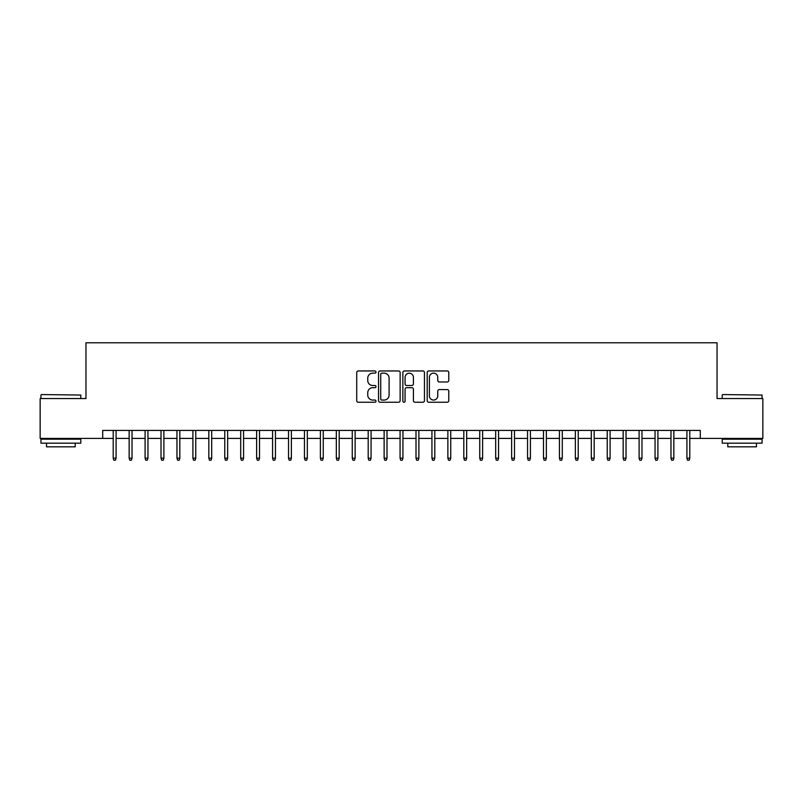 <?xml version="1.0" encoding="UTF-8"?>
<svg xmlns="http://www.w3.org/2000/svg" width="803" height="803" viewBox="0 0 803 803"><rect width="100%" height="100%" fill="white"/><g stroke="black" fill="none" stroke-linecap="round" stroke-linejoin="round"><path stroke-width="1.2" d="M376.005 372.05A1.094 1.094 0 0 0 374.911 370.956L358.289 370.956A1.566 1.566 0 0 0 356.723 372.522L356.723 400.677A1.566 1.566 0 0 0 358.289 402.243L374.911 402.243A1.094 1.094 0 0 0 376.005 401.149A1.094 1.094 0 0 0 374.911 400.055L372.753 400.055A5.009 5.009 0 0 1 367.754 395.046L367.754 392.697A5.009 5.009 0 0 1 372.753 387.698L374.911 387.698A1.094 1.094 0 0 0 376.005 386.604A1.094 1.094 0 0 0 374.911 385.5L372.753 385.5A5.009 5.009 0 0 1 367.754 380.502L367.754 378.153A5.009 5.009 0 0 1 372.753 373.144L374.911 373.144A1.094 1.094 0 0 0 376.005 372.05M447.211 381.987A1.566 1.566 0 0 0 448.777 380.421L448.777 372.522A1.566 1.566 0 0 0 447.211 370.956L428.752 370.956A1.566 1.566 0 0 0 427.196 372.522L427.196 400.677A1.566 1.566 0 0 0 428.752 402.243L447.211 402.243A1.566 1.566 0 0 0 448.777 400.677L448.777 391.131A1.566 1.566 0 0 0 447.211 389.575L439.311 389.575A1.566 1.566 0 0 0 437.755 391.131L437.755 395.869A4.186 4.186 0 0 1 433.57 400.055A4.186 4.186 0 0 1 429.384 395.869L429.384 377.33A4.186 4.186 0 0 1 433.57 373.144A4.186 4.186 0 0 1 437.755 377.33L437.755 380.421A1.566 1.566 0 0 0 439.311 381.987L447.211 381.987M102.704 438.388L40.15 438.388L40.15 398.549L85.961 398.549L85.961 342.781L717.039 342.781L717.039 398.549L762.85 398.549L762.85 438.388L700.296 438.388L700.296 430.428L102.704 430.428L102.704 438.388L113.213 438.388M400.135 372.522A1.566 1.566 0 0 0 398.569 370.956L380.11 370.956A1.566 1.566 0 0 0 378.544 372.522L378.544 400.677A1.566 1.566 0 0 0 380.11 402.243L398.569 402.243A1.566 1.566 0 0 0 400.135 400.677L400.135 372.522M404.431 370.956L422.89 370.956A1.566 1.566 0 0 1 424.456 372.522L424.456 400.677A1.566 1.566 0 0 1 422.89 402.243L414.99 402.243A1.566 1.566 0 0 1 413.425 400.677L413.425 389.254A1.566 1.566 0 0 0 411.859 387.698L406.619 387.698A1.566 1.566 0 0 0 405.063 389.254L405.063 401.149A1.094 1.094 0 0 1 403.959 402.243A1.094 1.094 0 0 1 402.865 401.149L402.865 372.522A1.566 1.566 0 0 1 404.431 370.956M116.084 438.388L129.153 438.388M132.023 438.388L145.092 438.388M147.953 438.388L161.022 438.388M163.892 438.388L176.961 438.388M179.832 438.388L192.901 438.388M195.761 438.388L208.83 438.388M211.701 438.388L224.77 438.388M227.64 438.388L240.709 438.388M243.57 438.388L256.639 438.388M259.51 438.388L272.578 438.388M275.449 438.388L288.518 438.388M291.379 438.388L304.447 438.388M307.318 438.388L320.387 438.388M323.258 438.388L336.327 438.388M339.187 438.388L352.256 438.388M355.127 438.388L368.196 438.388M371.066 438.388L384.125 438.388M386.996 438.388L400.065 438.388M402.935 438.388L416.004 438.388M418.875 438.388L431.934 438.388M434.804 438.388L447.873 438.388M450.744 438.388L463.813 438.388M466.673 438.388L479.742 438.388M482.613 438.388L495.682 438.388M498.553 438.388L511.621 438.388M514.482 438.388L527.551 438.388M530.422 438.388L543.49 438.388M546.361 438.388L559.43 438.388M562.291 438.388L575.36 438.388M578.23 438.388L591.299 438.388M594.17 438.388L607.239 438.388M610.099 438.388L623.168 438.388M626.039 438.388L639.108 438.388M641.978 438.388L655.047 438.388M657.908 438.388L670.977 438.388M673.847 438.388L686.916 438.388M689.787 438.388L700.296 438.388M381.826 373.144A1.094 1.094 0 0 0 380.732 374.238L380.732 398.961A1.094 1.094 0 0 0 381.826 400.055L384.095 400.055A5.009 5.009 0 0 0 389.104 395.046L389.104 378.153A5.009 5.009 0 0 0 384.095 373.144L381.826 373.144M413.425 377.41A4.186 4.186 0 0 0 409.239 373.224A4.186 4.186 0 0 0 405.063 377.41L405.063 383.944A1.566 1.566 0 0 0 406.619 385.5L411.859 385.5A1.566 1.566 0 0 0 413.425 383.944L413.425 377.41M113.213 458.152L113.855 460.219L115.451 460.219L116.084 458.152L113.213 458.152L113.213 430.428M116.084 458.152L116.084 430.428M41.425 394.564L80.792 395.046L41.425 394.564M60.867 443.176L40.943 443.176L40.943 439.191L80.792 439.191L80.792 443.176L60.867 443.176M75.211 443.176L75.211 446.839L46.524 446.839L46.524 443.176M722.69 394.564L762.057 395.046L722.69 394.564M742.133 443.176L722.208 443.176L722.208 439.191L762.057 439.191L762.057 443.176L742.133 443.176M756.476 443.176L756.476 446.839L727.789 446.839L727.789 443.176M129.153 458.152L129.795 460.219L131.381 460.219L132.023 458.152L129.153 458.152L129.153 430.428M132.023 458.152L132.023 430.428M145.092 458.152L145.724 460.219L147.32 460.219L147.953 458.152L145.092 458.152L145.092 430.428M147.953 458.152L147.953 430.428M161.022 458.152L161.664 460.219L163.26 460.219L163.892 458.152L161.022 458.152L161.022 430.428M163.892 458.152L163.892 430.428M176.961 458.152L177.593 460.219L179.189 460.219L179.832 458.152L176.961 458.152L176.961 430.428M179.832 458.152L179.832 430.428M192.901 458.152L193.533 460.219L195.129 460.219L195.761 458.152L192.901 458.152L192.901 430.428M195.761 458.152L195.761 430.428M208.83 458.152L209.473 460.219L211.069 460.219L211.701 458.152L208.83 458.152L208.83 430.428M211.701 458.152L211.701 430.428M224.77 458.152L225.402 460.219L226.998 460.219L227.64 458.152L224.77 458.152L224.77 430.428M227.64 458.152L227.64 430.428M240.709 458.152L241.342 460.219L242.938 460.219L243.57 458.152L240.709 458.152L240.709 430.428M243.57 458.152L243.57 430.428M256.639 458.152L257.281 460.219L258.877 460.219L259.51 458.152L256.639 458.152L256.639 430.428M259.51 458.152L259.51 430.428M272.578 458.152L273.211 460.219L274.807 460.219L275.449 458.152L272.578 458.152L272.578 430.428M275.449 458.152L275.449 430.428M288.518 458.152L289.15 460.219L290.746 460.219L291.379 458.152L288.518 458.152L288.518 430.428M291.379 458.152L291.379 430.428M304.447 458.152L305.09 460.219L306.676 460.219L307.318 458.152L304.447 458.152L304.447 430.428M307.318 458.152L307.318 430.428M320.387 458.152L321.019 460.219L322.615 460.219L323.258 458.152L320.387 458.152L320.387 430.428M323.258 458.152L323.258 430.428M336.327 458.152L336.959 460.219L338.555 460.219L339.187 458.152L336.327 458.152L336.327 430.428M339.187 458.152L339.187 430.428M352.256 458.152L352.898 460.219L354.484 460.219L355.127 458.152L352.256 458.152L352.256 430.428M355.127 458.152L355.127 430.428M368.196 458.152L368.828 460.219L370.424 460.219L371.066 458.152L368.196 458.152L368.196 430.428M371.066 458.152L371.066 430.428M384.125 458.152L384.767 460.219L386.363 460.219L386.996 458.152L384.125 458.152L384.125 430.428M386.996 458.152L386.996 430.428M400.065 458.152L400.707 460.219L402.293 460.219L402.935 458.152L400.065 458.152L400.065 430.428M402.935 458.152L402.935 430.428M416.004 458.152L416.637 460.219L418.233 460.219L418.875 458.152L416.004 458.152L416.004 430.428M418.875 458.152L418.875 430.428M431.934 458.152L432.576 460.219L434.172 460.219L434.804 458.152L431.934 458.152L431.934 430.428M434.804 458.152L434.804 430.428M447.873 458.152L448.516 460.219L450.102 460.219L450.744 458.152L447.873 458.152L447.873 430.428M450.744 458.152L450.744 430.428M463.813 458.152L464.445 460.219L466.041 460.219L466.673 458.152L463.813 458.152L463.813 430.428M466.673 458.152L466.673 430.428M479.742 458.152L480.385 460.219L481.981 460.219L482.613 458.152L479.742 458.152L479.742 430.428M482.613 458.152L482.613 430.428M495.682 458.152L496.324 460.219L497.91 460.219L498.553 458.152L495.682 458.152L495.682 430.428M498.553 458.152L498.553 430.428M511.621 458.152L512.254 460.219L513.85 460.219L514.482 458.152L511.621 458.152L511.621 430.428M514.482 458.152L514.482 430.428M527.551 458.152L528.193 460.219L529.789 460.219L530.422 458.152L527.551 458.152L527.551 430.428M530.422 458.152L530.422 430.428M543.49 458.152L544.123 460.219L545.719 460.219L546.361 458.152L543.49 458.152L543.49 430.428M546.361 458.152L546.361 430.428M559.43 458.152L560.062 460.219L561.658 460.219L562.291 458.152L559.43 458.152L559.43 430.428M562.291 458.152L562.291 430.428M575.36 458.152L576.002 460.219L577.598 460.219L578.23 458.152L575.36 458.152L575.36 430.428M578.23 458.152L578.23 430.428M591.299 458.152L591.931 460.219L593.527 460.219L594.17 458.152L591.299 458.152L591.299 430.428M594.17 458.152L594.17 430.428M607.239 458.152L607.871 460.219L609.467 460.219L610.099 458.152L607.239 458.152L607.239 430.428M610.099 458.152L610.099 430.428M623.168 458.152L623.811 460.219L625.407 460.219L626.039 458.152L623.168 458.152L623.168 430.428M626.039 458.152L626.039 430.428M639.108 458.152L639.74 460.219L641.336 460.219L641.978 458.152L639.108 458.152L639.108 430.428M641.978 458.152L641.978 430.428M655.047 458.152L655.68 460.219L657.276 460.219L657.908 458.152L655.047 458.152L655.047 430.428M657.908 458.152L657.908 430.428M670.977 458.152L671.619 460.219L673.205 460.219L673.847 458.152L670.977 458.152L670.977 430.428M673.847 458.152L673.847 430.428M686.916 458.152L687.549 460.219L689.145 460.219L689.787 458.152L686.916 458.152L686.916 430.428M689.787 458.152L689.787 430.428M40.943 398.549L40.943 395.046M50.027 439.191L50.027 438.388M71.708 439.191L71.708 438.388M80.792 398.549L80.792 395.046M722.208 398.549L722.208 395.046M731.292 439.191L731.292 438.388M752.973 439.191L752.973 438.388M762.057 398.549L762.057 395.046"/></g></svg>
